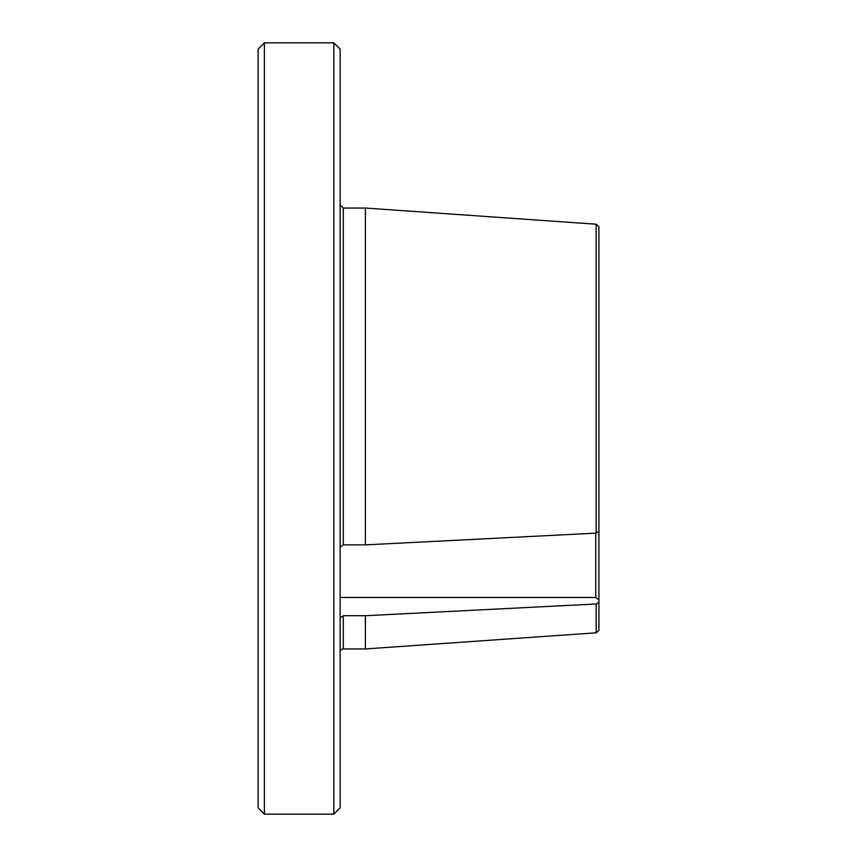 <?xml version="1.0" encoding="UTF-8"?>
<svg xmlns="http://www.w3.org/2000/svg" width="857" height="857" viewBox="0 0 857 857"><rect width="100%" height="100%" fill="white"/><g stroke="black" fill="none" stroke-linecap="round" stroke-linejoin="round"><path stroke-width="1.29" d="M365.382 544.87L365.382 208.058L343.293 208.058L343.293 544.87L365.382 544.87L596.151 533.129L598.914 531.34L598.914 630.356L596.151 632.798L365.382 648.942L343.293 648.942A3.16 3.16 0 0 0 340.133 652.091M258.086 49.16L258.086 807.84L264.395 814.15L264.395 42.85L258.086 49.16M598.914 599.771L595.765 597.468L340.133 597.468M333.823 42.85L340.133 49.16L340.133 807.84L333.823 814.15L333.823 42.85L264.395 42.85M333.823 814.15L264.395 814.15M258.086 125.561L258.086 145.122M258.086 105.282L258.086 98.791M258.086 731.439L258.086 711.739M340.133 94.002L340.133 88.828M343.293 544.87L340.133 547.162M340.133 618.015L343.293 615.722L365.382 615.722L596.151 603.981L598.914 602.192M340.133 768.172L340.133 762.998M340.133 762.002L340.133 731.546M596.151 533.129L596.151 224.202L365.382 208.058M596.151 632.798L596.151 603.981M365.382 615.722L365.382 648.942M595.765 533.15L595.765 597.468M598.914 531.34L598.914 226.644L596.151 224.202M343.293 615.722L343.293 648.942M343.293 208.058L340.133 204.909"/></g></svg>
